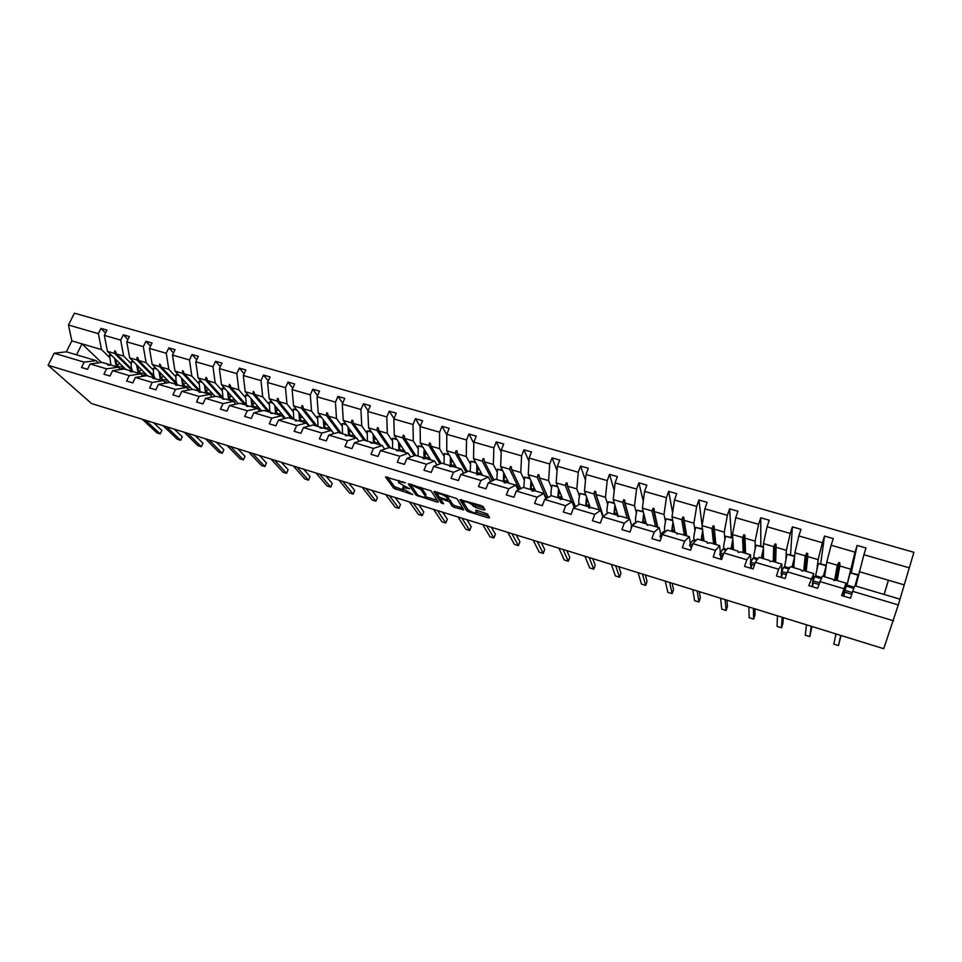 <?xml version="1.0" encoding="UTF-8"?>
<svg xmlns="http://www.w3.org/2000/svg" width="962" height="962" viewBox="0 0 962 962"><rect width="100%" height="100%" fill="white"/><g stroke="black" fill="none" stroke-linecap="round" stroke-linejoin="round"><path stroke-width="1.44" d="M405.447 482.864L385.509 476.911L393.783 488.299L412.746 494.612L402.741 488.552C402.248 487.469 403.499 487.349 406.505 488.167L409.559 488.768L398.569 482.696C398.064 481.577 399.338 481.445 402.369 482.275L405.447 482.864M483.706 509.956L485.04 509.86L483.237 506.685L481.192 505.579L459.884 499.603L466.654 510.702L468.662 511.796L488.203 517.797L489.526 517.712L487.409 514.009L476.936 510.329L475.625 510.425L476.707 512.265C475.084 513.443 472.138 512.554 467.869 509.607L463.407 502.248C464.995 500.998 467.977 501.887 472.366 504.918L475.192 507.359L483.706 509.956L484.271 508.513M98.413 362.854L96.056 360.618L84.163 362.157L54.197 353.222L48.1 365.283L91.51 403.535L883.729 648.713L898.292 604.93L852.669 591.317L850.552 598.196L841.63 595.514L846.043 583.152L835.449 580.014L834.27 580.723L832.9 579.256L822.378 576.13L817.568 588.299L808.777 585.654L813.72 573.568L803.294 570.478L802.043 571.151L800.781 569.732L790.415 566.654L787.265 571.813L785.088 578.559L776.43 575.961L778.619 569.239L781.902 564.129L771.632 561.074L770.309 561.724L769.155 560.341L758.946 557.311L755.314 562.289L753.114 568.963L744.588 566.402L746.801 559.752L750.552 554.821L740.439 551.815L739.044 552.441L738.046 552.14L737.998 551.094L738.046 552.14M48.1 365.283L893.578 620.815M430.988 490.8L408.237 483.85L416.053 495.141L437.109 502.092L438.335 501.984L430.988 490.8M435.137 491.546L456.926 498.689L463.768 509.8L454.208 507.347L452.2 506.265L449.35 501.767L441.798 498.977L440.56 499.086L443.578 503.739L441.305 503.054L433.886 491.678L435.137 491.546M843.397 596.043L846.043 583.152M847.642 586.495L847.883 585.329M851.334 572.63L857.118 545.442L855.038 552.164L831.132 545.262L826.779 562.157L824.566 576.791M847.883 581.096L855.038 552.164M847.053 585.088L846.813 586.255M812.108 586.664L812.601 582.587M812.746 581.457L813.72 573.568M817.447 577.525L817.604 576.334M820.718 563.624L824.494 536.074L822.39 542.736L798.845 535.942L794.889 552.813L793.77 567.64M816.978 568.614L818.145 559.631L822.39 542.736M816.029 575.865L815.872 577.056M781.276 577.404L781.469 573.28M781.565 571.2L781.902 564.129M787.674 568.662L787.746 567.46M790.548 554.761L792.375 526.863L790.235 533.453L767.051 526.755L763.467 543.602L763.407 558.633M785.93 558.393L786.375 550.324L790.235 533.453M785.461 566.786L785.389 567.989M750.901 568.302L750.793 564.105M750.733 561.688L750.552 554.821M760.798 546.019L760.75 517.784L758.573 524.314L735.738 517.712L732.527 534.535L733.489 549.759M755.206 548.797L755.098 541.149L758.573 524.314M755.338 557.84L755.35 559.054M720.959 559.319L720.562 555.074M720.31 552.416L719.684 545.658L709.716 542.7L708.248 543.289L707.274 543.001L707.311 541.991L697.402 539.057L692.856 543.674L690.608 550.216L682.335 547.727L684.595 541.209L689.261 536.64L679.437 533.718L676.947 533.994L677.08 533.02L667.315 530.122L662.337 534.571L660.052 541.053L651.899 538.6L654.196 532.142L659.295 527.741L649.615 524.867L647.077 525.132L647.282 524.182L637.662 521.332L632.262 525.601L629.954 532.022L621.933 529.617L624.254 523.208L629.761 518.975L620.225 516.149L617.64 516.39L617.929 515.464L608.453 512.662L602.645 516.762L600.312 523.124L592.4 520.755L594.744 514.405L600.661 510.341L591.257 507.551L589.55 508.044L588.624 507.768L588.997 506.89L579.653 504.112L573.448 508.056L571.091 514.357L563.299 512.024L565.668 505.735L571.969 501.827L562.71 499.086L556.156 482.84L557.371 466.209L559.716 460.077L552.068 457.876L549.723 463.997L529.136 458.056L528.222 474.651L535.581 491.029M746.801 559.752L723.845 552.909L721.62 559.511L713.227 556.998L715.463 550.408L719.684 545.658M731.481 537.409L729.593 508.838L727.392 515.307L704.893 508.814L702.044 525.601L704.004 541.005M724.879 539.538L724.278 532.118L727.392 515.307M725.637 549.013L725.745 550.252M691.161 548.605L690.764 546.163M690.319 543.35L689.261 536.64M702.104 525.24L698.905 500.024L696.668 506.433L674.518 500.036L672.005 516.798L674.927 532.383M694.961 530.519L693.915 523.22L696.668 506.433M660.762 534.439L659.295 527.741M672.618 512.722L668.662 491.341L666.413 497.691L644.576 491.39L642.412 508.128L646.272 523.881M665.463 521.669L663.996 514.454L666.413 497.691M631.613 525.685L629.761 518.975M643.301 501.238L638.876 482.792L636.591 489.081L615.079 482.876L613.239 499.579L618.35 516.594M636.387 512.986L634.511 505.808L636.591 489.081M602.765 516.678L600.661 510.341M616.991 515.187L617.508 513.792M614.237 490.512L609.523 474.374L607.214 480.603L586.014 474.482L584.487 491.149L590.355 507.816M607.707 504.461L605.459 497.294L607.214 480.603M574.194 507.587L571.969 501.827M589.826 507.96L589.995 506.77M585.485 480.339L580.591 466.065L578.258 472.246L557.371 466.209M579.437 496.055L576.827 488.9L578.258 472.246M545.995 498.725L543.698 493.446L534.571 490.728L532.744 491.173L531.854 490.909L532.371 490.079L523.292 487.385L516.329 491.029L513.924 497.222L506.361 494.949L508.766 488.768L515.824 485.173L506.83 482.503L504.954 482.924L504.064 482.659L504.653 481.854L495.707 479.208L488.383 482.696L485.966 488.828L478.499 486.592L480.928 480.471L488.347 477.02L479.473 474.386L477.549 474.783L476.683 474.519L477.332 473.749L468.506 471.127L460.834 474.482L458.393 480.555L451.046 478.354L453.487 472.294L461.255 468.975L452.501 466.378L449.675 466.498L450.396 465.752L441.69 463.179L433.682 466.39L431.216 472.402L423.965 470.238L426.431 464.225L434.535 461.051L425.901 458.489L423.881 458.838L423.039 458.585L423.833 457.876L415.247 455.327L406.902 458.405L404.425 464.369L397.282 462.229L399.759 456.265L408.189 453.234L399.675 450.709L396.777 450.793L397.631 450.096L389.165 447.595L380.507 450.529L378.006 456.445L370.959 454.329L373.46 448.424L382.203 445.526L373.809 443.037L370.863 443.097L371.789 442.436L363.432 439.959L354.461 442.76L351.948 448.629L344.997 446.548L347.522 440.692L356.565 437.914L348.292 435.461L346.128 435.75L345.322 435.509L346.296 434.872L338.059 432.419L328.788 435.101L326.262 440.921L319.396 438.864L321.933 433.056L331.289 430.411L323.112 427.994L320.105 428.03L321.152 427.405L313.023 425L303.463 427.549L300.914 433.321L294.156 431.289L296.705 425.541L306.337 423.015L298.28 420.622L296.031 420.875L295.25 420.635L296.332 420.045L288.323 417.664L278.475 420.105L275.914 425.817L269.24 423.821L271.801 418.109L281.722 415.704L273.773 413.347L270.707 413.359L271.861 412.782L263.949 410.437L253.824 412.758L251.25 418.422L244.673 416.45L247.246 410.786L257.443 408.501L249.591 406.168L247.27 406.397L246.5 406.168L247.703 405.615L239.899 403.294L229.509 405.507L226.924 411.123L220.43 409.175L223.016 403.571L233.477 401.394L225.733 399.098L222.607 399.074L223.869 398.545L216.161 396.26L205.507 398.34L202.91 403.92L196.501 401.996L199.11 396.44L209.824 394.372L202.176 392.099L199.783 392.292L199.026 392.063L200.336 391.558L192.737 389.297L181.83 391.281L179.221 396.813L172.895 394.925L175.517 389.406L186.472 387.445L178.932 385.209L175.757 385.161L177.116 384.668L169.613 382.443L158.465 384.319L155.844 389.802L149.603 387.926L152.224 382.455L163.432 380.603L152.79 378.331L154.197 377.862L146.777 375.673L135.401 377.441L132.768 382.888L126.611 381.036L129.245 375.601L140.68 373.857L133.333 371.681L130.832 371.813L130.111 371.597L131.566 371.152L124.242 368.987L112.638 370.647L109.993 376.046L103.908 374.23L106.566 368.843L118.23 367.195L110.967 365.043L109.464 355.086L112.049 355.844M565.668 505.735L544.684 499.482L542.303 505.723L534.619 503.427L537.012 497.198L543.698 493.446M557.046 470.61L552.068 457.876M551.563 487.794L548.593 480.627L549.723 463.997M518.181 490.055L515.824 485.173M528.956 461.243L523.965 449.807L521.596 455.88L501.298 450.012L500.673 466.582L508.85 483.104M524.074 479.641L520.767 472.474L521.596 455.88M490.752 481.565L488.347 477.02M501.214 452.176L496.26 441.859L493.879 447.871L473.857 442.087L473.52 458.621L482.479 475.276M496.969 471.62L493.326 464.43L493.879 447.871M463.684 473.244L461.255 468.975M473.833 443.374L468.939 434.018L466.534 439.971L446.801 434.283L446.741 450.769L456.469 467.556M470.238 463.708L466.269 456.505L466.534 439.971M436.988 465.055L434.535 461.051M446.801 434.8L442.015 426.286L439.586 432.191L420.129 426.575L420.334 443.037L430.808 459.944M443.867 455.904L439.598 448.677L439.586 432.191M410.666 457.022L408.189 453.234M420.166 426.491L415.452 418.662L413.011 424.519L393.819 418.975L394.288 435.401L405.483 452.429M417.857 448.22L413.287 440.969L413.011 424.519M384.68 449.11L382.203 445.526M393.987 418.554L389.261 411.147L386.796 416.943L367.869 411.483L368.59 427.874L380.495 445.021M392.195 440.632L387.337 433.357L386.796 416.943M359.054 441.33L356.565 437.914M368.169 410.774L363.42 403.727L360.942 409.487L342.28 404.088L343.254 420.442L355.832 437.698M366.871 433.165L361.736 425.865L360.942 409.487M333.766 433.67L331.289 430.411M342.7 403.126L337.939 396.416L335.449 402.116L317.027 396.801L318.242 413.107L333.898 433.621M341.895 425.781L336.484 418.458L335.449 402.116M308.814 426.118L306.337 423.015M317.556 395.61L312.806 389.201L310.293 394.853L292.123 389.61L293.578 405.88L309.523 425.925M317.244 418.506L311.568 411.159L310.293 394.853M284.199 418.686L281.722 415.704M292.749 388.215L287.999 382.082L285.474 387.686L267.556 382.515L269.228 398.749L285.461 418.374M292.917 411.327L286.989 403.956L285.474 387.686M259.896 411.363L257.443 408.501M268.266 380.94L263.528 375.048L260.991 380.615L243.302 375.517L245.202 391.702L261.7 410.942M268.903 404.232L262.734 396.837L260.991 380.615M235.918 404.136L233.477 401.394M244.107 373.785L239.382 368.121L236.832 373.641L219.384 368.602L221.5 384.752L238.239 403.643M245.214 397.246L238.792 389.826L236.832 373.641M212.253 397.017L209.824 394.372M220.262 366.726L215.56 361.279L212.999 366.762L195.767 361.784L198.1 377.898L215.079 396.464M221.825 390.344L215.163 382.9L212.999 366.762M188.901 389.995L186.472 387.445M196.717 359.776L192.039 354.533L189.466 359.968L172.463 355.05L175 371.128L192.196 389.394M198.725 383.537L191.847 376.07L189.466 359.968M165.837 383.08L163.432 380.603M173.485 352.934L168.831 347.871L166.246 353.258L149.459 348.412L152.188 364.442L169.613 382.443M175.926 376.803L168.831 369.324L166.246 353.258M143.073 376.25L140.68 373.857M150.541 346.188L145.923 341.294L143.326 346.633L126.756 341.859L129.678 357.84L147.631 375.926M153.427 370.166L146.104 362.662L143.326 346.633M164.911 381.95L165.981 383.056M120.599 369.504L118.23 367.195M127.898 339.538L123.304 334.8L120.695 340.103L104.341 335.377L106.962 330.11L100.974 328.391L98.352 333.658L68.446 325.012L74.435 313.179L913.9 552.308L909.294 567.833L863.912 554.725L855.831 586.062M131.193 363.612L123.665 356.084L120.695 340.103M142.953 375.372L143.723 376.142M84.163 362.157L81.505 367.508L87.518 369.312L90.163 363.949L101.996 362.385L109.223 364.526L107.732 364.947L108.441 365.163L110.967 365.043M105.531 332.984L100.974 328.391M109.247 357.142L101.515 349.591L98.352 333.658M883.489 648.641L845.706 636.94M100.349 406.265L125.938 414.189M147.006 420.707L136.953 417.592M168.314 427.308L158.141 424.158M189.887 433.982L179.593 430.796M211.736 440.74L201.311 437.518M233.838 447.583L223.292 444.312M256.217 454.509L245.538 451.202M278.884 461.519L268.061 458.177M301.827 468.626L290.873 465.235M325.06 475.817L313.973 472.378M348.593 483.092L337.361 479.617M372.426 490.476L361.051 486.952M396.56 497.943L385.04 494.372M421.007 505.507L409.331 501.899M445.779 513.179L433.958 509.511M470.875 520.935L458.886 517.231M496.296 528.811L484.151 525.048M522.053 536.784L509.752 532.972M548.16 544.865L535.702 541.005M574.627 553.042L561.988 549.134M601.442 561.351L588.636 557.383M628.619 569.757L615.644 565.74L619.552 577.236L620.983 573.232L618.879 566.931M656.18 578.282L643.025 574.218M684.114 586.928L670.779 582.804M712.445 595.706L698.917 591.51M741.173 604.593L727.452 600.348M770.309 613.612L756.397 609.307M799.855 622.751L785.738 618.386M829.821 632.022L815.511 627.597M857.118 545.442L865.98 547.991L863.912 554.725M852.669 591.317L854.821 585.762L884.162 594.468L888.431 580.23L859.162 571.656M824.494 536.074L833.236 538.588L831.132 545.262M792.375 526.863L800.973 529.328L798.845 535.942M760.75 517.784L769.215 520.214L767.051 526.755M729.593 508.838L737.938 511.231L735.738 517.712M723.845 552.909L727.945 548.112L737.998 551.094M698.905 500.024L707.118 502.38L704.893 508.814M668.662 491.341L676.755 493.674L674.518 500.036M638.876 482.792L646.849 485.088L644.576 491.39M609.523 474.374L617.376 476.623L615.079 482.876M580.591 466.065L588.335 468.29L586.014 474.482M544.684 499.482L551.274 495.695L560.473 498.424L560.04 499.278L562.71 499.086M523.965 449.807L531.493 451.972L529.136 458.056M496.26 441.859L503.679 443.987L501.298 450.012M468.939 434.018L476.262 436.123L473.857 442.087M442.015 426.286L449.218 428.355L446.801 434.283M415.452 418.662L422.558 420.707L420.129 426.575M389.261 411.147L396.272 413.155L393.819 418.975M363.42 403.727L370.346 405.711L367.869 411.483M337.939 396.416L344.769 398.376L342.28 404.088M312.806 389.201L319.54 391.125L317.027 396.801M287.999 382.082L294.649 383.982L292.123 389.61M263.528 375.048L270.081 376.936L267.556 382.515M239.382 368.121L245.851 369.973L243.302 375.517M215.56 361.279L221.945 363.119L219.384 368.602M192.039 354.533L198.34 356.337L195.767 361.784M168.831 347.871L175.048 349.651L172.463 355.05M145.923 341.294L152.056 343.049L149.459 348.412M123.304 334.8L129.365 336.544L126.756 341.859M843.746 588.66L819.708 581.493M810.93 578.871L787.265 571.813M778.619 569.239L755.314 562.289M715.463 550.408L692.856 543.674M684.595 541.209L662.337 534.571M654.196 532.142L632.262 525.601M624.254 523.208L602.645 516.762M594.744 514.405L573.448 508.056M537.012 497.198L516.329 491.029M508.766 488.768L488.383 482.696M480.928 480.471L460.834 474.482M453.487 472.294L433.682 466.39M426.431 464.225L406.902 458.405M399.759 456.265L380.507 450.529M373.46 448.424L354.461 442.76M347.522 440.692L328.788 435.101M321.933 433.056L303.463 427.549M296.705 425.541L278.475 420.105M271.801 418.109L253.824 412.758M247.246 410.786L229.509 405.507M223.016 403.571L205.507 398.34M199.11 396.44L181.83 391.281M175.517 389.406L158.465 384.319M152.224 382.455L135.401 377.441M129.245 375.601L112.638 370.647M106.566 368.843L90.163 363.949M850.396 569.083L839.826 565.981L839.838 562.866L838.804 562.554L837.277 565.235L826.779 562.157M834.583 580.531L837.277 565.235M837.168 580.519L839.826 565.981M818.145 559.631L807.731 556.577L807.695 553.463L806.673 553.162L805.23 555.844L794.889 552.813M803.763 570.61L805.23 555.844M813.203 583.549L812.517 583.333M806.18 571.332L807.731 556.577M786.375 550.324L776.13 547.318L776.033 544.203L775.023 543.915L773.664 546.596L763.467 543.602M773.256 561.555L773.664 546.596M782.238 574.278L781.433 574.037M775.649 562.265L776.13 547.318M755.098 541.149L744.997 538.191L744.853 535.088L743.854 534.8L742.568 537.481L732.527 534.535M743.193 552.645L742.568 537.481M751.743 565.163L750.805 564.874M745.55 553.342L744.997 538.191M724.278 532.118L714.321 529.196L714.129 526.106L713.155 525.829L711.928 528.499L702.044 525.601M713.576 543.855L711.928 528.499M721.68 556.168L720.634 555.856M715.884 544.54L714.321 529.196M707.443 543.049L707.311 541.991M693.915 523.22L684.114 520.346L683.862 517.267L682.9 516.979L681.745 519.648L672.005 516.798M684.367 535.185L681.745 519.648M691.654 547.186L690.896 546.957M686.652 535.858L684.114 520.346M677.272 534.09L677.08 533.02M663.996 514.454L654.34 511.616L654.04 508.537L653.09 508.261L652.008 510.942L642.412 508.128M655.579 526.635L652.008 510.942M657.828 527.308L654.34 511.616M647.546 525.264L647.282 524.182M634.511 505.808L624.999 503.018L624.651 499.951L623.713 499.675L622.703 502.344L613.239 499.579M627.188 518.217L622.703 502.344M629.413 518.879L624.999 503.018M618.253 516.57L617.929 515.464M605.459 497.294L596.079 494.54L595.694 491.486L594.769 491.209L593.819 493.879L584.487 491.149M601.971 514.309L602.705 514.526L596.079 494.54M599.194 509.908L593.819 493.879M589.393 507.996L588.997 506.89M576.827 488.9L567.58 486.195L567.147 483.14L566.233 482.876L565.343 485.533L556.156 482.84M573.52 505.844L575.288 506.373L567.58 486.195M571.596 501.719L565.343 485.533M560.93 499.543L560.473 498.424M548.593 480.627L539.478 477.958L539.009 474.915L538.107 474.651L537.289 477.308L528.222 474.651M547.354 496.26L546.127 497.691L547.234 498.015M546.127 497.691L537.289 477.308M547.943 497.607L539.478 477.958M532.852 491.149L532.371 490.079M520.767 472.474L511.784 469.841L511.267 466.798L510.377 466.546L509.619 469.203L500.673 466.582M519.336 489.454L509.619 469.203M520.767 488.708L511.784 469.841M505.17 482.876L504.653 481.854M493.326 464.43L484.463 461.832L483.91 458.802L483.044 458.549L482.335 461.207L473.52 458.621M492.556 480.711L482.335 461.207M493.951 480.038L484.463 461.832M477.861 474.711L477.332 473.749M466.269 456.505L457.539 453.944L456.938 450.925L456.084 450.673L455.435 453.318L446.741 450.769M466.113 472.186L455.435 453.318M467.472 471.584L457.539 453.944M450.937 466.678L450.396 465.752M439.598 448.677L430.976 446.152L430.351 443.145L429.497 442.893L428.908 445.55L420.334 443.037M440.007 463.852L428.908 445.55M441.342 463.323L430.976 446.152M424.386 458.754L423.833 457.876M413.287 440.969L404.786 438.48L404.112 435.473L403.282 435.233L402.741 437.878L394.288 435.401M414.237 455.699L402.741 437.878M415.692 455.459L404.786 438.48M398.196 450.95L397.631 450.096M387.337 433.357L378.956 430.904L378.246 427.91L377.417 427.669L376.936 430.315L368.59 427.874M388.804 447.715L376.936 430.315M390.572 448.003L378.956 430.904M372.354 443.241L371.789 442.436M361.736 425.865L353.463 423.436L352.729 420.454L351.912 420.214L351.479 422.847L343.254 420.442M363.84 440.079L351.479 422.847M365.776 440.644L353.463 423.436M346.873 435.654L346.296 434.872M336.484 418.458L328.319 416.065L327.549 413.095L326.743 412.854L326.358 415.488L318.242 413.107M339.394 432.816L326.358 415.488M341.306 433.393L328.319 416.065M321.729 428.162L321.152 427.405M311.568 411.159L303.523 408.802L302.705 405.832L301.924 405.603L301.575 408.225L293.578 405.88M315.271 425.661L301.575 408.225M317.159 426.226L303.523 408.802M296.933 420.779L296.332 420.045M286.989 403.956L279.04 401.623L278.198 398.665L277.417 398.436L277.128 401.058L269.228 398.749M291.45 418.59L277.128 401.058M293.314 419.143L279.04 401.623M272.45 413.492L271.861 412.782M262.734 396.837L254.894 394.54L253.246 391.366L253.006 393.987L245.202 391.702M267.941 411.616L253.006 393.987M269.781 412.169L254.894 394.54M248.292 406.301L247.703 405.615M238.792 389.826L231.048 387.554L229.389 384.391L229.196 387.013L221.5 384.752M244.733 404.737L229.196 387.013M246.08 404.737L231.048 387.554M224.459 399.206L223.869 398.545M215.163 382.9L207.527 380.663L206.602 377.729L205.844 377.513L205.688 380.122L198.1 377.898M221.813 397.931L205.688 380.122M222.559 397.306L207.527 380.663M200.938 392.195L200.336 391.558M191.847 376.07L184.307 373.857L182.612 370.719L182.491 373.328L175 371.128M199.182 391.221L182.491 373.328M199.399 390.067L184.307 373.857M179.197 375.589L176.178 374.699C175.505 379.341 176.022 382.876 177.73 385.293L177.116 384.668M168.831 369.324L161.388 367.135L159.668 364.009L159.596 366.618L152.188 364.442M176.84 384.584L159.596 366.618M176.539 382.972L161.388 367.135M154.786 378.475L154.197 377.862M146.104 362.662L138.756 360.51L137.746 357.599L137.025 357.395L136.989 359.992L129.678 357.84M156.529 368.915L153.655 368.073C153.018 372.547 153.523 376.01 155.183 378.451L136.989 359.992M154.004 376.01L138.756 360.51M123.665 356.084L116.414 353.956L115.38 351.058L114.658 350.853L114.67 353.451L107.455 351.334L104.341 335.377M132.636 371.236L114.67 353.451M107.455 351.334L125.926 369.48M131.746 369.167L116.414 353.956M96.056 360.618L66.366 351.803L71.861 340.897L68.446 325.012M54.197 353.222L66.366 351.803M101.515 349.591L71.861 340.897M101.431 362.458L82.01 343.879L76.539 354.822M898.292 604.93L909.294 567.833M899.735 599.085L884.162 594.468M903.979 584.788L888.431 580.23L884.078 594.444M115.656 351.839L114.658 350.853M138.023 358.417L137.025 357.395M160.69 365.079L159.668 364.009M183.646 371.837L182.612 370.719M206.902 378.679L205.844 377.513M230.459 385.618L229.389 384.391M254.329 392.652L253.246 391.366M278.523 399.795L277.417 398.436M303.042 407.034L301.924 405.603M327.886 414.382L326.743 412.854M353.066 421.837L351.912 420.214M378.595 429.401L377.417 427.669M404.473 437.097L403.282 435.233M430.723 444.925L429.497 442.893M457.323 452.886L456.084 450.673M484.319 461.002L483.044 458.549M520.634 488.419L520.081 489.069M511.688 469.288L510.377 466.546M539.454 477.765L538.107 474.651M574.482 504.268L573.364 505.459M574.398 504.244L566.233 482.876M601.791 512.385L594.769 491.209M629.04 518.771L623.713 499.675M657.311 527.152L653.09 508.261M685.978 535.666L682.9 516.979M715.067 544.288L713.155 525.829M744.564 553.042L743.854 534.8M745.514 553.33L744.853 535.088M774.494 561.928L775.023 543.915M775.456 562.217L776.033 544.203M804.857 570.935L806.673 553.162M805.843 571.224L807.695 553.463M835.665 580.074L838.804 562.554M836.663 580.375L839.838 562.866M399.086 480.567L398.953 481.77M403.294 486.315L403.102 487.662M387.47 477.032L394.456 486.688L403.944 490.079M425.589 496.717L437.217 500.288M410.113 483.934L410.978 485.173M411.856 485.173L411.014 485.269L417.833 495.153L421.596 496.657C424.639 497.498 425.913 497.366 425.432 496.272L420.875 489.526L411.856 485.173L412.121 484.535M425.733 495.526L425.432 496.272M420.959 487.229L426.094 494.624M462.722 508.104L454.87 505.699L454.208 507.347M448.268 499.086L450.024 500.108L452.849 504.593L454.87 505.699M435.678 491.714L442.195 501.623M448.593 498.292L447.053 495.394L446.356 497.029C441.943 493.975 438.997 493.085 437.494 494.36L439.201 496.993L446.777 499.795L448.027 499.687L446.38 497.077L446.825 495.117M472.907 503.054L475.853 505.663L484.078 508.176M477.104 511.279L476.707 512.265M476.791 512.421L488.576 516.041M461.592 499.615L467.76 509.427M145.839 420.514L160.209 433.898L156.95 432.888L142.52 419.492M161.832 430.471L160.209 433.898L161.832 430.471L153.631 422.763M119.721 363.383L117.28 365.055M124.038 367.628L120.046 368.963M116.258 366.606L114.586 358.345M109.464 355.086L111.364 355.17M122.859 366.474L119.817 366.907C117.34 366.137 115.993 363.684 115.801 359.523M141.474 369.721L139.129 371.44M145.791 374.074L142.28 375.457M138.179 373.112L136.616 364.826M132.936 371.705C131.325 369.24 130.82 365.849 131.421 361.544L134.139 362.337M131.421 361.544L133.477 361.676M144.649 372.919L141.654 373.388C139.237 372.631 137.939 370.178 137.782 366.005M163.516 376.142L161.243 377.886M167.821 380.591L164.767 381.974M160.377 379.701L158.91 371.38M153.655 368.073L155.88 368.254M166.715 379.449L163.78 379.954C161.412 379.208 160.173 376.743 160.041 372.559M185.822 382.623L183.646 384.415M190.127 387.193L187.518 388.54M182.852 386.375L181.493 378.03M176.178 374.699L178.571 374.927M189.057 386.063L186.171 386.592C183.862 385.87 182.672 383.405 182.588 379.196M208.429 389.189L206.337 391.005M212.722 393.891L210.534 395.142M205.615 393.121L204.365 384.752M200.036 391.474L198.99 381.409L202.152 382.335M198.99 381.409L201.551 381.673M211.688 392.761L208.862 393.314C206.614 392.616 205.471 390.139 205.423 385.918M166.691 426.972L180.652 440.283L177.357 439.261L163.336 425.938M182.275 436.82L180.652 440.283L182.275 436.82L174.314 429.16M187.794 433.501L201.335 446.741L198.004 445.695L184.391 432.455M201.335 446.741L202.946 443.254L195.226 435.63M209.151 440.115L222.27 453.27L218.891 452.212L205.712 439.045M222.27 453.27L223.869 449.759L216.39 442.183M230.76 446.801L243.434 459.872L240.031 458.814L227.272 445.719M243.434 459.872L245.033 456.337L237.806 448.809M231.313 395.839L229.317 397.667M235.594 400.661L233.838 401.791M228.667 399.964L227.537 391.57M223.028 398.292L222.102 388.203L225.409 389.177M222.102 388.203L224.831 388.516M234.596 399.543L231.83 400.132C229.641 399.446 228.559 396.969 228.559 392.724M252.633 453.571L264.863 466.558L261.411 465.488L249.11 452.477M264.863 466.558L266.45 462.999L259.475 455.519M254.509 402.549L252.609 404.389M258.766 407.515L257.395 408.489M252.032 406.902L251.01 398.472M246.308 405.194L245.502 395.081L248.978 396.103M245.502 395.081L248.412 395.442M257.804 406.409L255.098 407.022C252.982 406.361 251.936 403.884 251.984 399.615M274.771 460.425L286.544 473.328L283.044 472.234L271.2 459.319M286.544 473.328L288.119 469.733L281.409 462.301M277.994 409.343L276.202 411.183M282.239 414.466L280.892 415.464M275.685 413.913L274.783 405.459M269.889 412.193L269.216 402.056L272.847 403.114M269.216 402.056L272.306 402.465M281.313 413.359L278.679 414.021C276.611 413.371 275.637 410.894 275.721 406.601M297.186 467.364L308.477 480.17L304.942 479.064L293.566 466.245M308.477 480.17L310.053 476.551L303.619 469.179M301.803 416.221L300.12 418.025M306.012 421.512L304.689 422.522M299.651 421.031L298.869 412.542M293.795 419.288L293.242 409.115L297.03 410.233M293.242 409.115L296.524 409.584M305.134 420.406L302.549 421.103C300.565 420.466 299.639 417.989 299.771 413.672M319.865 474.386L330.675 487.097L327.104 485.978L316.209 473.256M330.675 487.097L332.239 483.453L326.082 476.13M325.914 423.172L324.362 424.927M330.086 428.631L328.8 429.677M323.941 428.234L323.28 419.721M318.001 426.467L317.58 416.269L321.548 417.436M317.58 416.269L321.055 416.799M329.257 427.537L326.743 428.27C324.819 427.657 323.953 425.18 324.146 420.839M342.845 481.493L353.15 494.107L349.531 492.977L339.141 480.351M353.15 494.107L354.701 490.44L348.833 483.177M350.36 430.194L348.941 431.866M354.497 435.858L353.222 436.928M348.557 435.533L348.028 426.984M342.532 433.754L342.244 423.52L346.38 424.735M342.244 423.52L345.923 424.098M353.703 434.776L351.262 435.545C349.41 434.944 348.605 432.467 348.833 428.102M366.101 488.696L375.889 501.202L372.222 500.06L362.337 487.518M375.889 501.202L377.441 497.498L371.969 490.44M375.132 437.289L373.857 438.828M379.22 443.169L377.97 444.264M373.545 443.073L373.1 434.355M367.388 441.125L367.243 430.868L371.56 432.142M367.243 430.868L371.116 431.505M378.475 442.099L376.106 442.905C374.314 442.328 373.581 439.85 373.869 435.461M389.646 495.983L398.905 508.393L395.202 507.227L385.798 494.733M398.905 508.393L400.445 504.665L395.346 497.739M400.252 444.468L399.146 445.791M404.268 450.589L403.054 451.707M398.929 450.829L398.508 441.823M392.58 448.605L392.58 438.323L397.078 439.646M392.58 438.323L396.657 439.009M403.571 449.519L401.274 450.372C399.567 449.819 398.881 447.33 399.23 442.917M413.492 503.366L422.222 515.656L418.458 514.49L409.511 501.984M422.222 515.656L423.749 511.904L418.939 505.05M425.709 451.707L424.807 452.789M429.665 458.092L428.475 459.247M424.663 458.706C423.737 456.746 423.605 453.631 424.266 449.386M418.109 456.18L418.266 445.875L422.943 447.246M418.266 445.875L422.558 446.621M429.004 457.034L426.779 457.936C425.156 457.407 424.543 454.918 424.939 450.469M437.638 510.834L445.815 523.027L442.015 521.837L433.597 509.403M445.815 523.027L447.33 519.24L442.833 512.445M451.527 459.03L450.853 459.824M455.399 465.704L454.232 466.895M450.348 465.74L450.372 457.046M443.987 463.852L444.3 453.523L449.17 454.954M444.3 453.523L448.809 454.341M454.785 464.658L452.645 465.596C451.094 465.091 450.553 462.602 451.01 458.128M462.097 518.41L469.697 530.483L465.848 529.28L458.02 516.955M469.697 530.483L471.212 526.659L467.027 519.937M481.481 473.424L480.339 474.639M476.671 473.557L476.851 464.814M470.226 471.645L470.695 461.291L475.757 462.77M470.695 461.291L475.42 462.157M480.928 472.378L478.86 473.376C477.392 472.883 476.911 470.394 477.429 465.885M486.88 526.082L493.891 538.023L489.995 536.808L482.744 524.615M493.891 538.023L495.394 534.175L491.534 527.513M507.924 481.24L506.806 482.503M503.354 481.469L503.691 472.679M496.825 479.533L497.45 469.155L502.717 470.695M497.45 469.155L502.417 470.093M507.419 480.206L505.435 481.253C504.052 480.796 503.643 478.282 504.22 473.749M511.976 533.85L518.386 545.67L514.442 544.444L507.804 532.371M518.386 545.67L519.877 541.798L516.353 535.197M534.74 489.153L532.84 491.113M530.423 489.502L530.916 480.663M523.797 487.542L524.591 477.128L530.05 478.739M524.591 477.128L529.785 478.138M534.283 488.143L532.371 489.237C531.072 488.804 530.747 486.291 531.385 481.709M537.397 541.714L543.193 553.415L539.201 552.164L533.188 540.223M543.193 553.415L544.672 549.506L541.486 542.977M561.916 497.186L560.618 498.773M557.864 497.643L558.525 488.744M551.166 495.755C550.733 493.398 551.046 489.886 552.104 485.221L557.78 486.892M552.104 485.221L557.539 486.291M561.507 496.176L559.692 497.342C558.477 496.921 558.237 494.408 558.946 489.778M563.143 549.663L568.326 561.255L564.273 559.992L558.91 548.184M568.326 561.255L569.781 557.311L566.955 550.865M589.478 505.315L588.443 506.721M585.69 505.904L586.531 496.933M579.004 504.521C578.475 502.296 578.811 498.593 580.014 493.422L585.906 495.153M580.014 493.422L585.69 494.564M589.129 504.316L587.385 505.555C586.279 505.158 586.111 502.633 586.892 497.955M589.213 557.671L593.77 569.191L589.67 567.917L584.956 556.252M593.77 569.191L595.225 565.223L592.748 558.85M617.339 515.295L617.64 514.237M617.436 513.552L616.426 515.019M613.912 514.273L614.934 505.23M607.311 513.467C606.589 511.556 606.926 507.647 608.321 501.743L614.429 503.547M608.321 501.743L614.261 502.958M617.147 512.578L615.488 513.888C614.465 513.516 614.381 510.966 615.235 506.228M619.552 577.236L615.391 575.937L611.363 564.417M605.579 514.514L603.487 516.173M645.791 521.897L644.793 523.448M642.532 522.775L643.758 513.624M636.243 522.462C635.052 521.524 635.317 517.436 637.036 510.185L643.374 512.049M637.036 510.185L643.229 511.471M645.55 520.935L643.975 522.33C643.061 521.993 643.073 519.42 643.999 514.61M642.448 574.037L645.67 585.389L641.462 584.078L638.119 572.703M645.67 585.389L647.089 581.349L645.37 575.132M634.343 523.063L631.132 526.563L631.264 528.378M631.842 526.779L631.132 526.563M674.554 530.351L673.58 531.986M671.584 531.385L673.003 522.113M666.005 531.289L665.151 531.036C663.984 530.375 664.333 526.286 666.161 518.758L672.739 520.683M666.161 518.758L672.63 520.105M674.374 529.401L672.883 530.904C672.065 530.591 672.173 527.982 673.184 523.1M669.624 582.443L672.125 593.65L667.856 592.315L665.247 581.096M672.125 593.65L673.532 589.574L672.197 583.429M663.323 531.685L660.329 535.281L660.088 536.988L661.351 537.373M661.916 535.75L660.329 535.281M703.739 538.888L702.777 540.644M701.045 540.127L702.693 530.699M696.211 540.271L694.36 539.718C693.361 539.105 693.818 535.016 695.718 527.441L702.537 529.449M695.718 527.441L702.464 528.872M703.619 537.962L702.212 539.598C701.49 539.297 701.695 536.652 702.813 531.661M697.173 590.969L698.929 602.008L694.612 600.661L692.724 589.598M698.929 602.008L700.324 597.907L699.374 591.75M692.724 540.428L689.946 544.119L689.682 545.839L691.882 546.5M692.448 544.865L689.946 544.119M733.345 547.522L732.395 549.434M730.94 549.001L732.828 539.357M726.863 549.374L724.001 548.52C723.171 547.955 723.737 543.867 725.709 536.255L732.767 538.335M725.709 536.255L732.731 537.77M733.297 546.62L731.962 548.424C731.361 548.148 731.661 545.43 732.888 540.295M725.095 599.615L726.106 610.485L721.728 609.126L720.598 598.22M726.106 610.485L727.476 606.349L726.935 600.192M722.558 549.302L719.696 554.809L722.883 555.759M723.436 554.124L720.009 553.09M720.995 559.331L721.813 555.447M763.419 556.216L762.445 558.357M761.279 558.008L763.455 548.039M757.996 558.621L754.076 557.455C753.414 556.938 754.1 552.861 756.144 545.213L763.455 547.354M756.144 545.213L763.455 546.801M763.419 555.339L762.144 557.371L763.443 548.941M753.402 608.381L753.631 619.083L749.194 617.7L748.845 606.962M753.631 619.083L755.002 614.898L754.893 608.838M752.837 558.309L750.168 563.924L754.364 565.175M754.905 563.516L750.516 562.205M751.009 568.326L751.887 564.429M793.975 564.886L792.941 567.4M792.063 567.135L794.6 556.637M789.586 568.013L784.583 566.522L787.036 554.292L794.6 556.517M787.036 554.292L794.648 555.964M794.035 564.033L792.772 566.45L794.528 557.503M782.106 617.255L781.529 627.789L777.043 626.382L777.476 615.824M781.529 627.789L782.888 623.568L783.224 617.604M783.561 567.448L781.084 573.16L786.327 574.735M786.868 573.051L781.469 571.44M781.457 577.465L782.407 573.556M825.095 573.28L823.893 576.587M823.304 576.406L826.286 565.415M821.68 577.549L815.56 575.733L818.385 563.504L826.093 565.776M818.385 563.504L826.31 565.271M825.216 572.474L823.869 575.673L826.25 565.644M811.207 626.262L809.812 636.616L805.254 635.185L806.517 624.819M809.812 636.616L811.952 626.49M814.742 576.719L812.469 582.551L818.782 584.439M819.323 582.744L812.902 580.82M812.361 586.736L813.383 582.816M857.407 579.268L855.422 585.028L858.044 575.168L855.026 585.822M857.202 580.158L855.302 585.906M854.256 587.229L846.993 585.064L850.216 572.871L858.044 575.168M850.216 572.871L858.248 574.663M840.728 635.401L838.479 645.562L833.862 644.119L835.966 633.922M838.479 645.562L841.077 635.509M846.404 586.135L844.335 592.075L851.755 594.288M852.284 592.58L844.816 590.355M843.722 596.139L844.816 592.219M402.621 481.649L402.369 482.275M406.758 487.554L406.505 488.167M396.488 487.794L395.815 489.405M394.456 486.688L393.783 488.299M437.602 500.877L437.109 502.092M418.362 495.562L418.073 496.248M416.714 493.53L416.053 495.141M421.56 487.866L420.875 489.526L421.548 487.866M414.502 485.257L414.237 485.894M463.011 508.573L462.494 509.896M452.849 504.593L452.188 506.24L452.861 504.605M449.35 501.767L450.024 500.108L449.362 501.791M447.607 499.975L447.318 500.661M442.051 498.352L441.798 498.977M440.993 498.027L440.668 498.809M441.967 501.394L441.293 503.042L441.967 501.406M448.701 498.015L448.027 499.687M475.853 505.663L475.192 507.359M473.809 504.533L473.136 506.228M473.088 503.306L472.414 505.002M488.768 516.366L488.203 517.797M469.107 510.654L468.662 511.796M467.304 509.018L466.642 510.678L467.316 509.042M185.534 382.924L186.315 383.153M208.057 389.574L209.043 389.875M230.856 396.32L232.058 396.669M253.956 403.138L255.363 403.559M277.345 410.052L278.98 410.533M301.046 417.063L302.91 417.604M325.048 424.158L327.14 424.771M349.374 431.337L351.695 432.034M374.014 438.624L376.587 439.381M399.158 446.055L401.803 446.837M424.819 453.643L427.368 454.389M450.841 461.327L453.282 462.049M477.212 469.119L479.545 469.805M503.956 477.02L506.168 477.681M531.06 485.04L533.164 485.654M558.561 493.157L560.533 493.746M586.447 501.406L588.299 501.948M614.718 509.764L616.45 510.269M643.41 518.241L645.009 518.71M672.51 526.839L673.977 527.272M702.044 535.569L703.354 535.954M731.998 544.42L733.176 544.769M762.397 553.403L763.431 553.715M793.253 562.529L794.131 562.782M824.578 571.777L825.288 571.993M411.399 484.319L411.099 485.052M473.833 504.569L473.16 506.252M473.039 503.222L472.366 504.918M635.16 523.304L634.174 523.015M665.007 532.178L663.179 531.637M695.298 541.197L692.592 540.391M726.045 550.336L722.45 549.266M757.262 559.619L752.741 558.273M788.96 569.047L783.489 567.424M821.139 578.619L814.694 576.707M853.823 588.335L846.38 586.123"/></g></svg>
